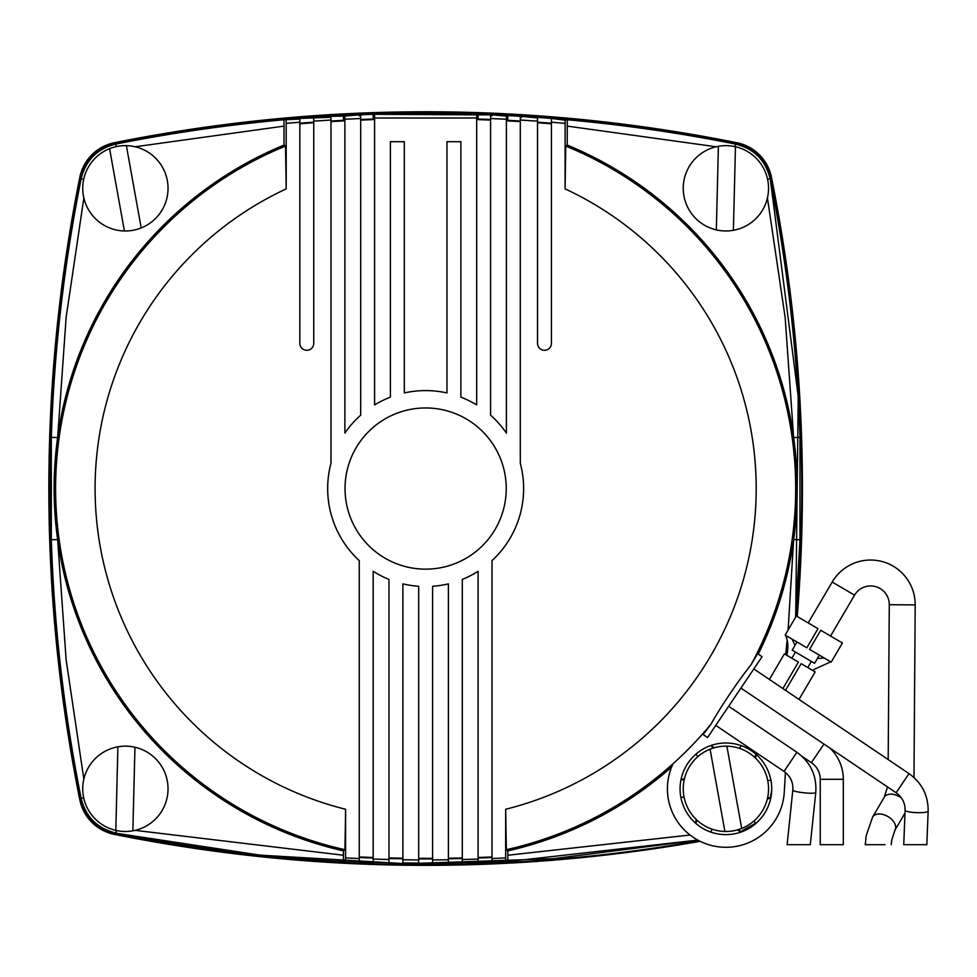 <?xml version="1.0" encoding="UTF-8"?>
<svg xmlns="http://www.w3.org/2000/svg" width="977" height="977" viewBox="0 0 977 977"><rect width="100%" height="100%" fill="white"/><g stroke="black" fill="none" stroke-linecap="round" stroke-linejoin="round"><path stroke-width="1.47" d="M700.155 841.319A1580.175 1580.175 0 0 1 114.382 834.395A44.136 44.136 0 0 1 79.809 799.809A1580.175 1580.175 0 0 1 79.809 177.313A44.136 44.136 0 0 1 114.382 142.727A1580.175 1580.175 0 0 1 736.89 142.727A44.136 44.136 0 0 1 771.464 177.313A1580.175 1580.175 0 0 1 797.232 616.487M796.585 616.108A1580.285 1580.285 0 0 0 770.926 177.961A44.246 44.246 0 0 0 736.231 143.277A1580.285 1580.285 0 0 0 115.042 143.277A44.246 44.246 0 0 0 80.358 177.961A1580.285 1580.285 0 0 0 80.358 799.149A44.246 44.246 0 0 0 115.042 833.845A1580.285 1580.285 0 0 0 699.166 840.818M757.602 653.686L751.02 664.812C739.442 679.027 719.805 708.117 710.951 724.213L703.098 734.496M506.233 488.561A80.59 80.59 0 0 0 425.642 407.959A80.59 80.59 0 0 0 345.04 488.561A80.59 80.59 0 0 0 425.642 569.151A80.59 80.59 0 0 0 506.233 488.561M299.841 118.449L299.841 122.198L299.841 118.449L330.983 117.277L330.983 463.269A97.981 97.981 0 0 0 359.267 560.627L359.267 861.702L345.565 861.067L345.614 809.274L344.942 849.697L343.464 850.882A371.529 371.529 0 0 1 284.038 145.072L284.038 126.106L135.131 146.77M551.431 119.035L551.431 122.198L551.431 118.449L565.133 120.183L565.085 188.866L565.756 146.061L567.234 145.072A371.529 371.529 0 0 1 758.237 654.114M697.81 840.098L507.918 861.567L492.005 861.702L492.005 560.627A97.981 97.981 0 0 0 520.301 463.269L520.301 117.277L521.718 117.362L521.718 116.361L507.808 115.579L507.808 120.892L520.301 121.6M755.477 823.306L740.297 831.781M740.383 831.916L755.563 823.452M710.951 724.213A370.051 370.051 0 0 1 506.342 849.697L505.659 809.274L505.659 857.904L492.005 858.539L492.005 861.702M492.005 862.288L462.304 862.679L462.304 579.422A97.981 97.981 0 0 0 478.107 571.301L478.107 862.227M478.107 859.064L462.304 859.516L462.304 862.679M462.304 863.253L432.591 863.082L432.591 586.285A97.981 97.981 0 0 0 448.394 583.855L448.394 862.935M432.591 863.668L418.681 863.668M359.267 861.702L373.177 862.813L373.177 571.301A97.981 97.981 0 0 0 388.98 579.422L388.98 863.253L402.878 863.521L402.878 583.855A97.981 97.981 0 0 0 418.681 586.285L418.681 863.082L402.878 862.935M345.565 861.067L343.354 861.567C266.794 857.574 190.955 848.06 115.86 833.051C97.297 828.459 85.72 816.894 81.14 798.343C64.055 712.807 54.114 626.623 51.317 539.768L51.317 437.354C54.15 350.291 64.091 264.095 81.14 178.779C85.732 160.216 97.309 148.651 115.86 144.059C171.464 132.957 227.482 124.848 283.928 119.768L299.841 119.035M795.693 617.073L798.246 396.528L770.242 178.657C765.687 160.143 754.122 148.565 735.534 143.949C528.936 103.098 322.337 103.098 115.738 143.949C97.224 148.504 85.646 160.081 81.03 178.657C40.179 385.256 40.179 591.854 81.03 798.453C85.585 816.98 97.163 828.545 115.738 833.173L259.992 855.144L406.383 863.741L553.006 858.71L698.005 840.208M329.554 116.361L344.881 116.08L344.881 433.067A97.981 97.981 0 0 1 360.684 415.201L360.684 118.522L344.881 119.243M360.684 118.522L360.684 115.774L359.267 115.836L359.267 114.834L373.177 114.309L476.678 114.846L478.107 114.883L478.107 119.621L490.588 120.086M492.005 114.834L506.391 116.08L506.391 119.243L490.588 118.522L490.588 115.774L492.005 115.836L492.005 114.834L478.107 114.883M506.391 116.08L507.808 116.153M551.431 118.449L537.521 117.399L537.521 343.33A6.949 6.949 0 0 0 544.47 350.279A6.949 6.949 0 0 0 551.431 343.33L551.431 122.198L565.085 123.358M565.133 120.183L567.344 119.768C623.814 124.861 679.845 132.957 735.412 144.059C753.975 148.651 765.553 160.228 770.132 178.779C787.218 264.303 797.159 350.499 799.968 437.354L799.968 539.768L795.534 617.342M771.696 790.442L770.242 797.818M770.377 797.818L771.647 791.37M478.107 857.488L492.005 856.963M476.678 114.834L476.678 118.009L374.594 118.009L374.594 404.93A97.981 97.981 0 0 1 390.397 397.138L390.397 141.689L404.307 141.689L404.307 392.937A97.981 97.981 0 0 1 446.965 392.937L446.965 141.689L460.875 141.689L460.875 397.138A97.981 97.981 0 0 1 476.678 404.93L476.678 118.009M373.177 114.883L373.177 119.621L360.684 120.086M343.464 116.153L343.464 120.892L330.983 121.6M359.267 856.963L373.177 857.488M388.98 857.94L402.878 858.209M418.681 858.356L432.591 858.356M448.394 858.209L462.304 857.94M313.751 117.985L313.751 343.33A6.949 6.949 0 0 1 306.802 350.279A6.949 6.949 0 0 1 299.841 343.33L299.841 122.198L286.2 123.358L286.139 120.183M313.751 122.723L299.841 123.786M551.431 123.786L537.521 122.723M505.659 857.904L505.72 861.067M344.942 849.697A370.051 370.051 0 0 1 285.516 146.061L286.2 188.866L286.2 123.358M490.588 118.522L490.588 415.201A97.981 97.981 0 0 1 506.391 433.067L506.391 119.243M374.594 114.846L374.594 118.009M716.141 146.77L567.234 126.106L567.234 145.072M506.342 849.697L507.808 850.882L507.808 855.241L690.067 835.017M671.663 766.957A371.529 371.529 0 0 1 507.808 850.882M507.918 861.567L507.808 855.241M567.234 126.106L567.344 119.768M785.691 654.602L787.157 640.179M788.109 630.006L793.642 539.56L799.968 539.768M285.516 146.061L284.038 145.072M135.131 830.352L343.464 855.241L343.464 850.882M343.464 855.241L343.354 861.567M283.928 119.768L284.038 126.106M767.433 198.05L785.142 317.378L793.642 437.562L799.968 437.354M51.317 539.768L57.631 539.56L66.131 659.744L83.839 779.06M51.317 437.354L57.631 437.562L66.143 317.317L83.839 198.05M345.614 857.904L359.267 858.539L359.267 862.288M373.177 859.064L388.98 859.516L388.98 863.253M478.107 119.047L490.588 119.512M537.521 122.149L551.431 123.2M507.808 120.318L520.301 121.026M537.521 117.985L521.718 116.361M373.177 119.047L360.684 119.512M344.881 116.08L359.267 114.834M313.751 122.149L299.841 123.2M343.464 120.318L330.983 121.026M388.98 858.514L402.878 858.783M418.681 858.93L432.591 858.93M359.267 857.537L373.177 858.062M448.394 858.783L462.304 858.514M478.107 858.062L492.005 857.537M735.461 146.721A42.67 42.67 0 0 0 718.4 146.306L716.324 229.888A42.67 42.67 0 0 0 733.385 230.303L735.461 146.721A42.67 42.67 0 0 1 733.385 230.303M716.324 229.888A42.67 42.67 0 0 1 718.4 146.306M115.811 830.389A42.67 42.67 0 0 0 132.872 830.816L134.948 747.234A42.67 42.67 0 0 0 117.887 746.807L115.811 830.389A42.67 42.67 0 0 1 117.887 746.807M134.948 747.234A42.67 42.67 0 0 1 132.872 830.816M724.897 831.464A42.67 42.67 0 0 0 741.702 828.447L726.876 746.159A42.67 42.67 0 0 0 710.084 749.176L724.897 831.464A42.67 42.67 0 0 1 710.084 749.176M726.876 746.159A42.67 42.67 0 0 1 741.702 828.447M124.397 230.963A42.67 42.67 0 0 0 141.189 227.934L126.375 145.646A42.67 42.67 0 0 0 109.583 148.675L124.397 230.963A42.67 42.67 0 0 1 109.583 148.675M126.375 145.646A42.67 42.67 0 0 1 141.189 227.934M702.878 734.35L707.568 737.513L734.826 697.114L762.072 656.703L757.395 653.54M815.746 792.42A11.541 1.478 -174 0 1 815.758 792.53A11.541 1.478 -174 0 1 815.722 792.628A11.541 1.478 -174 0 1 803.741 792.762A11.541 1.478 -174 0 1 792.811 790.137L787.12 844.678L810.312 844.678L787.12 844.678M715.75 725.386L783.994 771.415L796.89 752.29C810.605 762.28 816.894 775.689 815.758 792.53L810.312 844.678M830.059 748.199A43.147 43.147 0 0 1 843.31 779.304L843.31 844.678L820.24 844.678L820.24 779.304L843.31 779.304M802.032 756.357L811.386 762.671A20.065 20.065 0 0 1 820.24 779.304M905.093 810.202L903.749 844.678L926.843 844.678L928.15 811.093A11.541 2.003 -177.8 0 1 928.077 811.313A11.541 2.003 -177.8 0 1 915.925 812.62A11.541 2.003 -177.8 0 1 905.093 810.202C905.178 802.984 902.174 797.159 896.104 792.738L740.92 688.077M808.199 622.923L832.196 582.036A44.563 44.563 0 0 1 915.193 604.897L913.983 777.521M832.196 582.036L854.545 595.152A18.648 18.648 0 0 1 889.278 604.714L888.191 759.581M891.219 844.678L891.745 840L894.956 830.169A12.957 8.195 -149.6 0 0 887.934 816.54A12.957 8.195 -149.6 0 0 879.312 813.975A12.957 8.195 -149.6 0 0 872.608 817.053L866.172 835.799L865.28 844.678L885.052 844.678M797.012 641.999L792.213 650.181L814.562 663.298L819.361 655.115M854.545 595.152L830.56 636.039M807.747 667.547L811.35 661.417M791.822 658.205L795.425 652.062M712.245 829.241L710.621 832.025A45.834 45.834 0 0 1 695.624 823.22L696.235 819.495M785.423 772.477L784.262 792.237A58.473 58.473 0 0 1 696.296 839.243A58.473 58.473 0 0 1 673.08 763.709M831.219 662.076L809.542 649.363L820.741 630.275L842.418 643L831.219 662.076M785.154 635.05L796.34 615.962L818.018 628.675L806.819 647.763L785.154 635.05M799.015 699.422L815.16 671.895L801.152 663.676L785.508 690.324M782.882 688.553L798.429 662.076L784.409 653.857L769.387 679.442M786.412 655.03L787.108 653.943C788.439 646.835 787.938 640.692 785.63 635.502L792.164 639.153L794.985 645.443M817.334 658.559L824.209 657.961L830.597 661.881L813.768 669.587L813.157 670.723M754.525 757.187L756.161 754.403L755.539 758.128M739.54 748.382L741.164 745.61A45.834 45.834 0 0 1 756.161 754.403C763.99 761.437 768.923 770.108 770.951 780.44A45.834 45.834 0 0 1 770.829 797.818L767.287 799.149M712.819 748.199L711.219 745.39L714.15 747.796M697.7 756.784L696.112 753.975A45.834 45.834 0 0 1 711.219 745.39C721.234 742.129 731.211 742.202 741.164 745.61M684.181 779.829L680.957 779.805L684.498 778.474M684.059 797.208L680.835 797.183A45.834 45.834 0 0 1 680.957 779.805C683.131 769.51 688.187 760.9 696.112 753.975M697.26 820.448L695.624 823.22C687.796 816.198 682.862 807.515 680.835 797.183M738.966 829.424L740.554 832.233L737.635 829.827M754.085 820.839L755.673 823.648A45.834 45.834 0 0 1 740.554 832.233C730.552 835.494 720.574 835.42 710.621 832.025M767.604 797.794L770.829 797.818C768.655 808.113 763.599 816.723 755.673 823.648M767.727 780.415L770.951 780.44M715.115 726.314L716.153 725.667M286.2 188.866A330.544 330.544 0 0 0 345.614 809.274M565.756 146.061A370.051 370.051 0 0 1 751.02 664.812M388.98 862.679L373.177 862.227M116.361 830.511L115.738 833.173M734.912 146.599L735.534 143.949M115.738 143.949L116.361 146.599M83.68 179.292L81.03 178.657M81.03 798.453L83.68 797.83M770.242 178.657L767.592 179.292M330.983 120.024L313.751 121.148M432.591 859.931L448.394 859.772M505.659 809.274A330.544 330.544 0 0 0 565.085 188.866M537.521 121.148L520.301 120.024M402.878 859.772L418.681 859.931M783.994 771.415C790.417 776.129 793.348 782.357 792.811 790.137A11.541 1.478 -174 0 1 792.848 790.039M811.386 762.671L823.941 744.071M928.089 810.873A11.541 2.003 -177.8 0 1 928.15 811.093C928.26 795.376 921.885 782.882 909.001 773.613L896.104 792.738M901.466 798.014A12.957 8.195 -149.6 0 0 899.548 796.743A12.957 8.195 -149.6 0 0 890.939 794.167A12.957 8.195 -149.6 0 0 884.234 797.256L872.608 817.053M915.193 604.897L889.278 604.714M796.89 752.29L728.647 706.261M909.001 773.613L753.817 668.94M887.519 786.961L884.234 797.256M904.983 813.096L894.956 830.169"/></g></svg>
